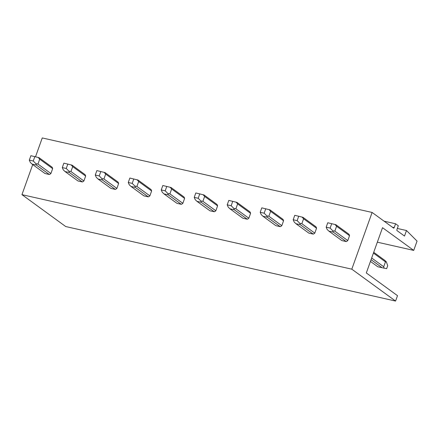 <?xml version="1.0" encoding="UTF-8"?>
<svg xmlns="http://www.w3.org/2000/svg" width="439" height="439" viewBox="0 0 439 439"><rect width="100%" height="100%" fill="white"/><g stroke="black" fill="none" stroke-linecap="round" stroke-linejoin="round"><path stroke-width="0.66" d="M349.532 235.677L347.781 240.577A4.791 3.956 126.1 0 1 346.223 241.571L341.849 240.583L328.899 231.144L327.176 229.493L326.172 227.193L327.757 222.76L335.017 224.494L336.581 226.244L349.532 235.677A4.791 3.956 126.1 0 0 348.868 234.185L335.917 224.752L335.017 224.494M21.95 194.653L351.804 269.173L372.113 212.454L393.558 228.082A0.801 0.423 102.7 0 0 393.651 228.121A0.801 0.423 102.7 0 0 394.189 227.611L395.566 223.769L398.299 225.761L396.927 229.602A0.801 0.423 102.7 0 0 397.026 230.607L404.506 236.056L406.487 230.519L417.05 241.099L413.719 250.4L382.528 227.682L366.318 272.948L397.509 295.672L395.577 301.061L65.724 226.546L21.95 194.653L32.716 164.581M35.521 156.761L42.259 137.939L372.113 212.454M293.186 219.741L294.19 222.041L295.913 223.692L300.287 224.686L299.788 223.308L301.845 223.692L303.596 218.792L316.546 228.225A4.791 3.956 -53.9 0 0 315.882 226.733L302.932 217.3L294.772 215.308L293.186 219.741L297.143 220.636L298.729 216.202M316.546 228.225L314.796 233.125A4.791 3.956 -53.9 0 1 313.237 234.119L308.864 233.131L295.913 223.692M260.201 212.289L261.205 214.589L262.928 216.246L267.302 217.234L266.802 215.856L268.86 216.24L270.611 211.34L283.561 220.773A4.791 3.956 -53.9 0 0 282.897 219.28L269.947 209.847L261.787 207.856L260.201 212.289L264.157 213.184L265.743 208.75M283.561 220.773L281.811 225.673A4.791 3.956 -53.9 0 1 280.252 226.667L275.879 225.679L262.928 216.246M227.215 204.837L228.22 207.137L229.943 208.794L234.316 209.782L233.817 208.404L235.875 208.788L237.625 203.888L250.576 213.321A4.791 3.956 -53.9 0 0 249.912 211.828L236.961 202.395L228.801 200.403L227.215 204.837L231.172 205.732L232.758 201.298M250.576 213.321L248.825 218.221A4.791 3.956 -53.9 0 1 247.267 219.215L242.893 218.227L229.943 208.794M194.23 197.385L195.234 199.685L196.957 201.342L201.331 202.33L200.832 200.952L202.889 201.336L204.64 196.436L217.59 205.869A4.791 3.956 -53.9 0 0 216.926 204.376L203.976 194.943L195.816 192.951L194.23 197.385L198.187 198.28L199.772 193.846M217.59 205.869L215.84 210.769A4.791 3.956 -53.9 0 1 214.281 211.763L209.908 210.775L196.957 201.342M161.245 189.933L162.249 192.233L163.972 193.89L168.346 194.878L167.846 193.5L169.904 193.884L171.654 188.984L184.605 198.423A4.791 3.956 -53.9 0 0 183.941 196.924L170.99 187.491L162.831 185.505L161.245 189.933L165.201 190.828L166.787 186.394M184.605 198.423L182.854 203.317A4.791 3.956 -53.9 0 1 181.296 204.311L176.922 203.323L163.972 193.89M128.259 182.481L129.264 184.781L130.987 186.438L135.36 187.426L134.861 186.048L136.919 186.432L138.669 181.532L151.62 190.97A4.791 3.956 -53.9 0 0 150.956 189.472L138.005 180.039L129.845 178.053L128.259 182.481L132.216 183.376L133.802 178.942M151.62 190.97L149.869 195.865A4.791 3.956 -53.9 0 1 148.311 196.859L143.937 195.871L130.987 186.438M95.274 175.029L96.278 177.329L98.001 178.986L102.375 179.974L101.875 178.596L103.933 178.98L105.684 174.08L118.634 183.518A4.791 3.956 -53.9 0 0 117.97 182.02L105.02 172.587L96.86 170.601L95.274 175.029L99.23 175.924L100.816 171.495M118.634 183.518L116.884 188.413A4.791 3.956 -53.9 0 1 115.325 189.407L110.952 188.419L98.001 178.986M62.289 167.577L63.293 169.877L65.016 171.534L69.389 172.522L68.89 171.144L70.948 171.528L72.698 166.628L85.649 176.066A4.791 3.956 -53.9 0 0 84.985 174.568L72.034 165.135L63.874 163.149L62.289 167.577L66.245 168.472L67.831 164.043M85.649 176.066L83.898 180.961A4.791 3.956 -53.9 0 1 82.34 181.955L77.966 180.967L65.016 171.534M29.303 160.125L30.307 162.425L32.031 164.082L36.404 165.069L35.905 163.692L37.963 164.076L39.713 159.176L52.664 168.614A4.791 3.956 -53.9 0 0 52 167.116L39.049 157.683L30.889 155.697L29.303 160.125L33.26 161.02L34.846 156.591M52.664 168.614L50.913 173.509A4.791 3.956 -53.9 0 1 49.355 174.502L44.981 173.515L32.031 164.082M413.719 250.4L377.337 242.185M351.804 269.173L395.577 301.061M395.566 223.769L384.076 221.174M406.487 230.519L397.339 228.45M336.581 226.244L334.831 231.144L332.773 230.76L330.128 228.088L331.714 223.654M330.128 228.088L326.172 227.193M332.773 230.76L333.272 232.138L328.899 231.144M334.831 231.144L347.781 240.577M371.674 257.989L383.713 266.753L384.12 268.163L386.644 268.657L387.697 265.705L386.364 261.896L385.469 261.858L383.713 266.753M333.272 232.138L346.223 241.571M371.07 259.674L382.155 267.746L384.12 268.163M373.43 253.089L385.469 261.858M373.715 252.288L384.8 260.36L386.364 261.896M370.45 261.419L377.781 266.758L382.155 267.746M299.788 223.308L297.143 220.636M303.596 218.792L302.032 217.042M301.845 223.692L314.796 233.125M300.287 224.686L313.237 234.119M266.802 215.856L264.157 213.184M270.611 211.34L269.047 209.59M268.86 216.24L281.811 225.673M267.302 217.234L280.252 226.667M233.817 208.404L231.172 205.732M237.625 203.888L236.061 202.138M235.875 208.788L248.825 218.221M234.316 209.782L247.267 219.215M200.832 200.952L198.187 198.28M204.64 196.436L203.076 194.686M202.889 201.336L215.84 210.769M201.331 202.33L214.281 211.763M167.846 193.5L165.201 190.828M171.654 188.984L170.091 187.233M169.904 193.884L182.854 203.317M168.346 194.878L181.296 204.311M134.861 186.048L132.216 183.376M138.669 181.532L137.105 179.781M136.919 186.432L149.869 195.865M135.36 187.426L148.311 196.859M101.875 178.596L99.23 175.924M105.684 174.08L104.12 172.329M103.933 178.98L116.884 188.413M102.375 179.974L115.325 189.407M68.89 171.144L66.245 168.472M72.698 166.628L71.134 164.877M70.948 171.528L83.898 180.961M69.389 172.522L82.34 181.955M35.905 163.692L33.26 161.02M39.713 159.176L38.149 157.425M37.963 164.076L50.913 173.509M36.404 165.069L49.355 174.502M392.34 227.193L394.189 227.611"/></g></svg>
